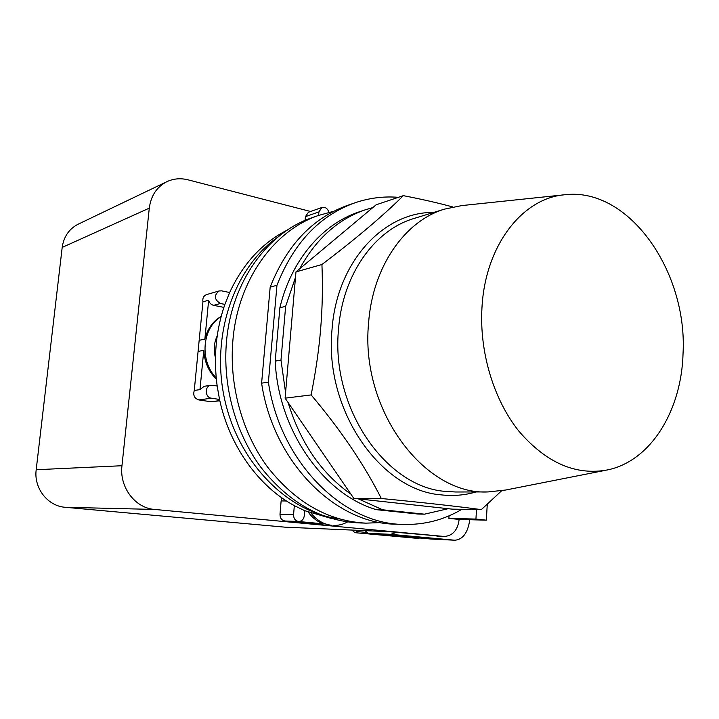 <?xml version="1.0" encoding="UTF-8"?>
<svg xmlns="http://www.w3.org/2000/svg" width="719" height="719" viewBox="0 0 719 719"><rect width="100%" height="100%" fill="white"/><g stroke="black" fill="none" stroke-linecap="round" stroke-linejoin="round"><path stroke-width="1.08" d="M481.973 307.57C485.271 245.035 522.794 197.77 565.197 194.714C629.215 187.255 687.616 271.872 683.05 353.46C681.549 410.216 651.153 460.78 607.798 469.866C575.874 475.861 546.197 462.91 518.759 431.023C493.611 399.503 479.276 351.933 481.973 307.57M605.065 470.406L505.745 490.016L488.255 491.922C424.731 495.634 360.039 409.974 368.568 323.226C372.487 266.821 404.752 221.021 444.468 209.139L461.706 205.589L564.262 194.813M501.592 490.807L481.335 509.618C455.855 506.194 422.511 502.491 381.313 498.51C364.272 464.699 340.887 430.169 311.138 394.92C315.857 371.103 319.038 348.895 320.692 328.322C322.409 307.714 322.822 286.441 321.932 264.511C356.094 238.609 383.227 215.655 403.341 195.658C422.314 199.343 438.788 203.118 452.772 206.955M403.341 195.658L376.163 204.789L295.967 271.899L285.101 398.164L353.784 498.366L452.251 509.142L481.335 509.618M295.967 271.899L321.932 264.511M285.101 398.164L311.138 394.92M353.784 498.366L381.313 498.51M299.634 268.825C315.893 239.157 337.597 219.547 364.74 209.993L372.828 207.575M285.65 306.339L280.976 360.102L275.197 361.109L279.88 307.741L285.65 306.339L295.5 277.318M285.578 392.574L280.976 360.102M350.863 494.124C321.276 473.282 300.38 442.796 288.175 402.658M382.643 509.789L424.462 514.175L418.036 514.031L376.379 509.672L382.643 509.789L358.305 498.86M448.18 508.701L424.462 514.175M279.88 307.741C291.123 260.35 322.22 224.283 358.7 212.015L360.641 211.368M376.379 509.672C323.649 494.384 278.316 430.6 275.197 361.109M276.959 285.29L268.394 382.149L261.608 383.155L270.173 287.151L276.959 285.29C293.406 243.471 319.029 216.104 353.802 203.207C368.407 198.058 383.254 196.098 398.344 197.33M461.895 509.295C444.018 519.882 424.57 524.924 403.539 524.43C343.08 524.259 280.158 462.218 268.394 382.149M270.173 287.151C286.557 245.673 312.064 218.522 346.693 205.67L348.805 204.942M403.539 524.43L395.998 524.178C335.8 523.989 273.265 462.497 261.608 383.155M431.4 539.061L454.947 540.23C463.036 539.394 467.97 532.563 469.759 519.72M364.893 530.64L368.263 533.3L390.723 534.334L396.529 532.366M351.888 530.074L354.988 532.68L359.006 530.388M354.988 532.68L417.892 538.405L419.77 538.001M78.578 223.995L77.904 224.319C68.979 229.046 63.739 236.749 62.194 247.408L36.193 469.723C33.64 488.129 47.733 506.149 65.159 507.281L285.128 527.18L389.24 531.692M285.128 527.18L388.97 531.665L444.216 536.473L154.567 509.438C135.145 508.153 119.246 487.167 121.96 465.732L149.291 208.142C150.927 195.856 156.679 187.084 166.538 181.844C173.27 178.609 180.415 177.935 187.974 179.822L310.599 211.494M476.508 509.537L475.933 519.073L486.332 520.17L487.266 504.28M444.216 536.473C452.745 535.817 457.724 530.137 459.153 519.433L486.332 520.17M221.093 316.737C202.093 327.684 199.289 360.911 216.212 377.861M215.448 357.729C213.408 350.027 213.992 342.756 217.192 335.935M216.347 379.273C208.6 371.426 204.412 361.756 203.792 350.261L198.076 351.456L199.163 340.339L204.879 339.053C207.503 328.763 212.95 321.177 221.209 316.297M459.153 519.433L448.89 518.372L475.933 519.073M448.89 518.372L449.051 515.829M311.129 513.204C316.809 520.394 323.73 524.439 331.872 525.328L323.298 524.996L316.944 523.603L323.334 523.845C317.376 521.697 312.343 517.797 308.244 512.117M333.346 525.427C338.325 525.58 343.062 524.421 347.556 521.94M298.106 521.464L323.334 523.845M316.944 523.603L291.833 521.248M219.843 400.789L211.009 401.759L198.821 399.926C194.418 398.425 192.899 395.279 194.265 390.48L198.076 351.456M194.265 390.48L199.972 389.608L204.142 386.31L210.946 385.249L217.156 385.959L219.547 399.44L211.377 398.2C204.852 397.553 204.475 385.95 210.946 385.249M203.792 350.261L199.972 389.608M223.879 307.381L213.597 305.341C211.071 304.694 209.427 302.987 208.654 300.218L204.879 339.053M208.654 300.218L202.938 301.809C202.39 298.205 203.612 295.797 206.587 294.574L219.124 290.952L221.632 290.853L229.649 292.516L224.894 304.398L220.427 303.499C214.181 299.571 213.75 295.383 219.124 290.952M199.163 340.339L202.938 301.809M298.718 521.491C295.329 520.942 293.613 518.642 293.577 514.588L294.332 505.637L304.73 510.688L304.326 515.64C303.742 519.307 301.872 521.257 298.718 521.491L285.066 521.005C281.713 520.466 280.024 518.21 279.997 514.229L281.129 500.927L282.046 497.988M305.09 220.4L305.413 216.644L308.424 212.267L321.95 207.458C325.267 206.784 327.594 208.402 328.942 212.321M318.625 215.403L318.912 211.907L321.95 207.458M380.818 522.596L365.935 523.144C328.322 521.194 295.572 502.554 267.684 467.224C241.979 432.487 228.831 384.539 232.974 339.494C238.16 279.862 274.002 230.682 318.31 215.511L333.823 211.242M219.547 399.44C229.451 446.041 258.606 486.457 294.332 505.637M224.894 304.398C215.943 330.147 213.363 357.343 217.156 385.959M287.528 229.963C262.543 242.51 243.256 263.361 229.649 292.516M304.73 510.688L331.028 518.372M365.935 523.144L358.736 522.893C321.303 520.96 288.723 502.482 261.006 467.458C235.464 433.036 222.414 385.528 226.548 340.878C231.743 281.776 267.405 232.974 311.516 217.866L313.574 217.156M278.334 236.74C234.376 267.055 210.442 335.171 224.625 399.243C238.627 463.369 288.013 512.458 339.422 518.965M488.255 491.922L455.738 491.994L445.133 491.383C385.672 486.952 330.668 407.574 338.532 329.239C342.514 274.793 374.293 230.377 413.425 218.657L415.025 218.163M433.737 212.429C383.865 211.737 336.798 261.599 332.043 329.329C323.927 409.408 380.333 490.493 441.169 494.861C453.15 496.218 464.753 495.247 475.978 491.949M390.723 534.334L454.947 540.23M368.263 533.3L431.67 539.088M357.667 531.62L366.223 532.402M443.677 536.437L436.882 536.131M154.567 509.438L65.159 507.281M121.96 465.732L36.193 469.723M149.291 208.142L62.194 247.408M279.997 514.229L293.577 514.588M198.821 399.926L211.377 398.2M213.597 305.341L220.427 303.499M305.413 216.644L318.912 211.907M211.009 401.759L219.807 400.591M281.129 500.927L286.486 500.981M444.468 209.139L415.016 218.163M364.74 209.993L358.7 212.015M353.802 203.207L346.693 205.67M368.137 533.291L431.544 539.079M166.538 181.844L77.904 224.319M318.31 215.511L311.516 217.866"/></g></svg>
